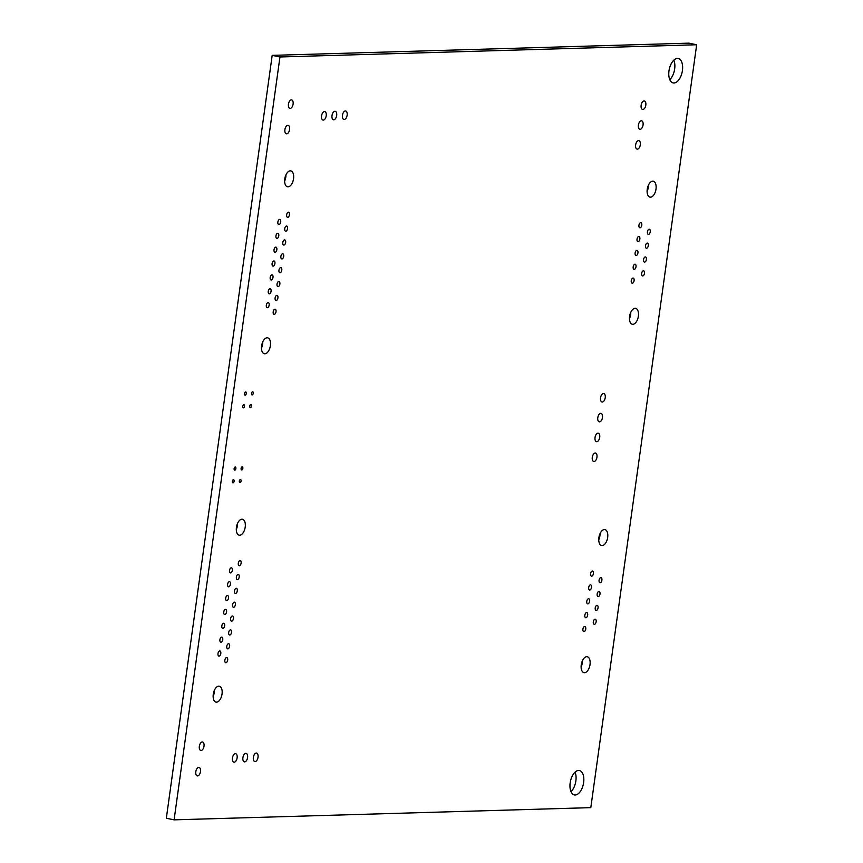 <?xml version="1.0" encoding="UTF-8"?>
<svg xmlns="http://www.w3.org/2000/svg" width="863" height="863" viewBox="0 0 863 863"><rect width="100%" height="100%" fill="white"/><g stroke="black" fill="none" stroke-linecap="round" stroke-linejoin="round"><path stroke-width="1.29" d="M174.099 819.85L279.957 56.98L272.19 55.361L688.901 43.15L696.668 44.757L590.81 807.639L174.099 819.85L166.332 818.243L272.19 55.361M279.957 56.98L696.668 44.757M293.107 104.078A4.326 2.287 -78.3 0 1 289.892 108.382A4.326 2.287 -78.3 0 1 288.533 103.679A4.326 2.287 -78.3 0 1 291.651 99.914A4.326 2.287 -78.3 0 1 293.107 104.078M289.58 129.504A4.326 2.287 -78.3 0 1 286.365 133.808A4.326 2.287 -78.3 0 1 284.995 129.105A4.326 2.287 -78.3 0 1 288.123 125.34A4.326 2.287 -78.3 0 1 289.58 129.504M278.771 235.804A2.611 1.381 -78.3 0 1 276.829 238.415A2.611 1.381 -78.3 0 1 275.998 235.567A2.611 1.381 -78.3 0 1 277.886 233.29A2.611 1.381 -78.3 0 1 278.771 235.804M274.919 263.528A2.611 1.381 -78.3 0 1 272.978 266.128A2.611 1.381 -78.3 0 1 272.158 263.291A2.611 1.381 -78.3 0 1 274.046 261.004A2.611 1.381 -78.3 0 1 274.919 263.528M276.85 249.666A2.611 1.381 -78.3 0 1 274.909 252.266A2.611 1.381 -78.3 0 1 274.078 249.429A2.611 1.381 -78.3 0 1 275.966 247.152A2.611 1.381 -78.3 0 1 276.85 249.666M246.279 393.528A1.618 0.852 -78.3 0 1 245.081 395.135A1.618 0.852 -78.3 0 1 244.563 393.377A1.618 0.852 -78.3 0 1 245.728 391.975A1.618 0.852 -78.3 0 1 246.279 393.528M244.509 406.246A1.618 0.852 -78.3 0 1 243.312 407.843A1.618 0.852 -78.3 0 1 242.805 406.095A1.618 0.852 -78.3 0 1 243.97 404.693A1.618 0.852 -78.3 0 1 244.509 406.246M272.999 277.39A2.611 1.381 -78.3 0 1 271.058 279.99A2.611 1.381 -78.3 0 1 270.238 277.142A2.611 1.381 -78.3 0 1 272.125 274.866A2.611 1.381 -78.3 0 1 272.999 277.39M251.489 406.041A1.618 0.852 -78.3 0 1 250.281 407.649A1.618 0.852 -78.3 0 1 249.774 405.89A1.618 0.852 -78.3 0 1 250.939 404.488A1.618 0.852 -78.3 0 1 251.489 406.041M253.247 393.323A1.618 0.852 -78.3 0 1 252.05 394.93A1.618 0.852 -78.3 0 1 251.543 393.172A1.618 0.852 -78.3 0 1 252.708 391.77A1.618 0.852 -78.3 0 1 253.247 393.323M293.549 178.706A8.123 4.304 -78.3 0 1 287.508 186.796A8.123 4.304 -78.3 0 1 284.941 177.961A8.123 4.304 -78.3 0 1 290.809 170.885A8.123 4.304 -78.3 0 1 293.549 178.706M285.923 174.919A8.123 4.304 -78.3 0 1 285.793 177.098A8.123 4.304 -78.3 0 1 284.628 181.144M280.691 221.953A2.611 1.381 -78.3 0 1 278.749 224.553A2.611 1.381 -78.3 0 1 277.929 221.705A2.611 1.381 -78.3 0 1 279.817 219.429A2.611 1.381 -78.3 0 1 280.691 221.953M289.472 214.725A2.611 1.381 -78.3 0 1 287.53 217.325A2.611 1.381 -78.3 0 1 286.71 214.488A2.611 1.381 -78.3 0 1 288.598 212.212A2.611 1.381 -78.3 0 1 289.472 214.725M279.86 284.024A2.611 1.381 -78.3 0 1 277.918 286.624A2.611 1.381 -78.3 0 1 277.088 283.787A2.611 1.381 -78.3 0 1 278.976 281.5A2.611 1.381 -78.3 0 1 279.86 284.024M287.552 228.587A2.611 1.381 -78.3 0 1 285.61 231.187A2.611 1.381 -78.3 0 1 284.779 228.35A2.611 1.381 -78.3 0 1 286.667 226.074A2.611 1.381 -78.3 0 1 287.552 228.587M271.079 291.241A2.611 1.381 -78.3 0 1 269.137 293.841A2.611 1.381 -78.3 0 1 268.307 291.004A2.611 1.381 -78.3 0 1 270.195 288.727A2.611 1.381 -78.3 0 1 271.079 291.241M269.159 305.103A2.611 1.381 -78.3 0 1 267.217 307.703A2.611 1.381 -78.3 0 1 266.387 304.866A2.611 1.381 -78.3 0 1 268.274 302.589A2.611 1.381 -78.3 0 1 269.159 305.103M277.94 297.886A2.611 1.381 -78.3 0 1 275.998 300.486A2.611 1.381 -78.3 0 1 275.168 297.638A2.611 1.381 -78.3 0 1 277.055 295.362A2.611 1.381 -78.3 0 1 277.94 297.886M270.389 345.653A8.123 4.304 -78.3 0 1 264.337 353.733A8.123 4.304 -78.3 0 1 261.78 344.909A8.123 4.304 -78.3 0 1 267.649 337.821A8.123 4.304 -78.3 0 1 270.389 345.653M262.762 341.867A8.123 4.304 -78.3 0 1 262.622 344.046A8.123 4.304 -78.3 0 1 261.467 348.091M276.009 311.737A2.611 1.381 -78.3 0 1 274.067 314.337A2.611 1.381 -78.3 0 1 273.247 311.5A2.611 1.381 -78.3 0 1 275.135 309.224A2.611 1.381 -78.3 0 1 276.009 311.737M235.869 468.544A1.618 0.852 -78.3 0 1 234.671 470.152A1.618 0.852 -78.3 0 1 234.153 468.393A1.618 0.852 -78.3 0 1 235.319 466.991A1.618 0.852 -78.3 0 1 235.869 468.544M234.1 481.263A1.618 0.852 -78.3 0 1 232.902 482.859A1.618 0.852 -78.3 0 1 232.395 481.112A1.618 0.852 -78.3 0 1 233.56 479.709A1.618 0.852 -78.3 0 1 234.1 481.263M242.837 468.339A1.618 0.852 -78.3 0 1 241.64 469.947A1.618 0.852 -78.3 0 1 241.133 468.188A1.618 0.852 -78.3 0 1 242.298 466.786A1.618 0.852 -78.3 0 1 242.837 468.339M241.079 481.058A1.618 0.852 -78.3 0 1 239.882 482.665A1.618 0.852 -78.3 0 1 239.364 480.907A1.618 0.852 -78.3 0 1 240.529 479.504A1.618 0.852 -78.3 0 1 241.079 481.058M232.352 570.335A2.611 1.381 -78.3 0 1 230.41 572.935A2.611 1.381 -78.3 0 1 229.58 570.087A2.611 1.381 -78.3 0 1 231.467 567.811A2.611 1.381 -78.3 0 1 232.352 570.335M204.013 746.161A4.326 2.287 -78.3 0 1 200.799 750.465A4.326 2.287 -78.3 0 1 199.429 745.761A4.326 2.287 -78.3 0 1 202.557 741.997A4.326 2.287 -78.3 0 1 204.013 746.161M200.486 771.587A4.326 2.287 -78.3 0 1 197.271 775.891A4.326 2.287 -78.3 0 1 195.901 771.198A4.326 2.287 -78.3 0 1 199.029 767.423A4.326 2.287 -78.3 0 1 200.486 771.587M230.432 584.186A2.611 1.381 -78.3 0 1 228.49 586.786A2.611 1.381 -78.3 0 1 227.659 583.949A2.611 1.381 -78.3 0 1 229.547 581.673A2.611 1.381 -78.3 0 1 230.432 584.186M224.66 625.761A2.611 1.381 -78.3 0 1 222.719 628.372A2.611 1.381 -78.3 0 1 221.888 625.524A2.611 1.381 -78.3 0 1 223.776 623.248A2.611 1.381 -78.3 0 1 224.66 625.761M228.501 598.048A2.611 1.381 -78.3 0 1 226.559 600.648A2.611 1.381 -78.3 0 1 225.739 597.811A2.611 1.381 -78.3 0 1 227.627 595.535A2.611 1.381 -78.3 0 1 228.501 598.048M245.211 527.088A8.123 4.304 -78.3 0 1 239.17 535.179A8.123 4.304 -78.3 0 1 236.602 526.344A8.123 4.304 -78.3 0 1 242.471 519.256A8.123 4.304 -78.3 0 1 245.211 527.088M237.584 523.302A8.123 4.304 -78.3 0 1 237.444 525.481A8.123 4.304 -78.3 0 1 236.289 529.526M241.133 563.108A2.611 1.381 -78.3 0 1 239.191 565.707A2.611 1.381 -78.3 0 1 238.361 562.87A2.611 1.381 -78.3 0 1 240.248 560.594A2.611 1.381 -78.3 0 1 241.133 563.108M239.213 576.969A2.611 1.381 -78.3 0 1 237.271 579.569A2.611 1.381 -78.3 0 1 236.44 576.721A2.611 1.381 -78.3 0 1 238.328 574.445A2.611 1.381 -78.3 0 1 239.213 576.969M235.362 604.683A2.611 1.381 -78.3 0 1 233.42 607.282A2.611 1.381 -78.3 0 1 232.6 604.445A2.611 1.381 -78.3 0 1 234.488 602.169A2.611 1.381 -78.3 0 1 235.362 604.683M237.293 590.821A2.611 1.381 -78.3 0 1 235.34 593.431A2.611 1.381 -78.3 0 1 234.52 590.583A2.611 1.381 -78.3 0 1 236.408 588.307A2.611 1.381 -78.3 0 1 237.293 590.821M226.581 611.91A2.611 1.381 -78.3 0 1 224.639 614.51A2.611 1.381 -78.3 0 1 223.819 611.662A2.611 1.381 -78.3 0 1 225.707 609.386A2.611 1.381 -78.3 0 1 226.581 611.91M220.809 653.485A2.611 1.381 -78.3 0 1 218.868 656.085A2.611 1.381 -78.3 0 1 218.048 653.248A2.611 1.381 -78.3 0 1 219.936 650.961A2.611 1.381 -78.3 0 1 220.809 653.485M222.74 639.623A2.611 1.381 -78.3 0 1 220.799 642.223A2.611 1.381 -78.3 0 1 219.968 639.386A2.611 1.381 -78.3 0 1 221.856 637.11A2.611 1.381 -78.3 0 1 222.74 639.623M233.442 618.544A2.611 1.381 -78.3 0 1 231.5 621.144A2.611 1.381 -78.3 0 1 230.669 618.307A2.611 1.381 -78.3 0 1 232.557 616.02A2.611 1.381 -78.3 0 1 233.442 618.544M222.039 694.035A8.123 4.304 -78.3 0 1 215.998 702.115A8.123 4.304 -78.3 0 1 213.441 693.28A8.123 4.304 -78.3 0 1 219.31 686.204A8.123 4.304 -78.3 0 1 222.039 694.035M214.423 690.238A8.123 4.304 -78.3 0 1 214.283 692.417A8.123 4.304 -78.3 0 1 213.129 696.463M231.521 632.406A2.611 1.381 -78.3 0 1 229.58 635.006A2.611 1.381 -78.3 0 1 228.749 632.158A2.611 1.381 -78.3 0 1 230.637 629.882A2.611 1.381 -78.3 0 1 231.521 632.406M336.678 115.459A4.326 2.287 -78.3 0 1 333.463 119.763A4.326 2.287 -78.3 0 1 332.093 115.059A4.326 2.287 -78.3 0 1 335.222 111.295A4.326 2.287 -78.3 0 1 336.678 115.459M326.214 115.771A4.326 2.287 -78.3 0 1 322.999 120.065A4.326 2.287 -78.3 0 1 321.64 115.372A4.326 2.287 -78.3 0 1 324.758 111.597A4.326 2.287 -78.3 0 1 326.214 115.771M645.815 105.135A4.326 2.287 -78.3 0 1 642.601 109.439A4.326 2.287 -78.3 0 1 641.231 104.736A4.326 2.287 -78.3 0 1 644.359 100.971A4.326 2.287 -78.3 0 1 645.815 105.135M347.142 115.157A4.326 2.287 -78.3 0 1 343.927 119.461A4.326 2.287 -78.3 0 1 342.557 114.757A4.326 2.287 -78.3 0 1 345.685 110.993A4.326 2.287 -78.3 0 1 347.142 115.157M643.064 124.973A4.326 2.287 -78.3 0 1 639.85 129.267A4.326 2.287 -78.3 0 1 638.48 124.574A4.326 2.287 -78.3 0 1 641.608 120.798A4.326 2.287 -78.3 0 1 643.064 124.973M285.631 242.449A2.611 1.381 -78.3 0 1 283.69 245.049A2.611 1.381 -78.3 0 1 282.859 242.201A2.611 1.381 -78.3 0 1 284.747 239.925A2.611 1.381 -78.3 0 1 285.631 242.449M283.711 256.3A2.611 1.381 -78.3 0 1 281.759 258.911A2.611 1.381 -78.3 0 1 280.939 256.063A2.611 1.381 -78.3 0 1 282.827 253.787A2.611 1.381 -78.3 0 1 283.711 256.3M640.314 144.801A4.326 2.287 -78.3 0 1 637.099 149.105A4.326 2.287 -78.3 0 1 635.729 144.401A4.326 2.287 -78.3 0 1 638.857 140.637A4.326 2.287 -78.3 0 1 640.314 144.801M281.78 270.162A2.611 1.381 -78.3 0 1 279.839 272.762A2.611 1.381 -78.3 0 1 279.019 269.925A2.611 1.381 -78.3 0 1 280.906 267.649A2.611 1.381 -78.3 0 1 281.78 270.162M641.781 225.167A2.611 1.381 -78.3 0 1 639.839 227.767A2.611 1.381 -78.3 0 1 639.008 224.93A2.611 1.381 -78.3 0 1 640.896 222.654A2.611 1.381 -78.3 0 1 641.781 225.167M656.009 189.04A8.123 4.304 -78.3 0 1 649.968 197.131A8.123 4.304 -78.3 0 1 647.401 188.296A8.123 4.304 -78.3 0 1 653.269 181.219A8.123 4.304 -78.3 0 1 656.009 189.04M648.383 185.254A8.123 4.304 -78.3 0 1 648.253 187.433A8.123 4.304 -78.3 0 1 647.099 191.478M639.861 239.029A2.611 1.381 -78.3 0 1 637.919 241.629A2.611 1.381 -78.3 0 1 637.088 238.792A2.611 1.381 -78.3 0 1 638.976 236.516A2.611 1.381 -78.3 0 1 639.861 239.029M682.428 70.507A12.46 6.602 -78.3 0 1 673.172 82.902A12.46 6.602 -78.3 0 1 669.235 69.364A12.46 6.602 -78.3 0 1 678.232 58.501A12.46 6.602 -78.3 0 1 682.428 70.507M673.841 60.14A12.46 6.602 -78.3 0 1 674.672 68.889A12.46 6.602 -78.3 0 1 669.796 79.655M648.318 245.621A2.611 1.381 -78.3 0 1 646.376 248.22A2.611 1.381 -78.3 0 1 645.556 245.383A2.611 1.381 -78.3 0 1 647.444 243.096A2.611 1.381 -78.3 0 1 648.318 245.621M650.249 231.759A2.611 1.381 -78.3 0 1 648.296 234.358A2.611 1.381 -78.3 0 1 647.477 231.521A2.611 1.381 -78.3 0 1 649.364 229.245A2.611 1.381 -78.3 0 1 650.249 231.759M637.94 252.891A2.611 1.381 -78.3 0 1 635.988 255.491A2.611 1.381 -78.3 0 1 635.168 252.643A2.611 1.381 -78.3 0 1 637.056 250.367A2.611 1.381 -78.3 0 1 637.94 252.891M634.089 280.604A2.611 1.381 -78.3 0 1 632.148 283.204A2.611 1.381 -78.3 0 1 631.317 280.367A2.611 1.381 -78.3 0 1 633.205 278.091A2.611 1.381 -78.3 0 1 634.089 280.604M636.009 266.743A2.611 1.381 -78.3 0 1 634.068 269.342A2.611 1.381 -78.3 0 1 633.248 266.505A2.611 1.381 -78.3 0 1 635.136 264.229A2.611 1.381 -78.3 0 1 636.009 266.743M646.398 259.483A2.611 1.381 -78.3 0 1 644.456 262.082A2.611 1.381 -78.3 0 1 643.625 259.234A2.611 1.381 -78.3 0 1 645.513 256.958A2.611 1.381 -78.3 0 1 646.398 259.483M638.372 316.192A8.123 4.304 -78.3 0 1 632.331 324.272A8.123 4.304 -78.3 0 1 629.763 315.437A8.123 4.304 -78.3 0 1 635.632 308.361A8.123 4.304 -78.3 0 1 638.372 316.192M630.745 312.395A8.123 4.304 -78.3 0 1 630.605 314.574A8.123 4.304 -78.3 0 1 629.451 318.63M644.478 273.334A2.611 1.381 -78.3 0 1 642.536 275.933A2.611 1.381 -78.3 0 1 641.705 273.096A2.611 1.381 -78.3 0 1 643.593 270.82A2.611 1.381 -78.3 0 1 644.478 273.334M605.222 397.692A4.326 2.287 -78.3 0 1 602.007 401.996A4.326 2.287 -78.3 0 1 600.637 397.304A4.326 2.287 -78.3 0 1 603.766 393.528A4.326 2.287 -78.3 0 1 605.222 397.692M602.46 417.53A4.326 2.287 -78.3 0 1 599.246 421.834A4.326 2.287 -78.3 0 1 597.886 417.131A4.326 2.287 -78.3 0 1 601.004 413.366A4.326 2.287 -78.3 0 1 602.46 417.53M599.709 437.368A4.326 2.287 -78.3 0 1 596.495 441.673A4.326 2.287 -78.3 0 1 595.136 436.969A4.326 2.287 -78.3 0 1 598.253 433.204A4.326 2.287 -78.3 0 1 599.709 437.368M596.959 457.196A4.326 2.287 -78.3 0 1 593.744 461.5A4.326 2.287 -78.3 0 1 592.385 456.807A4.326 2.287 -78.3 0 1 595.502 453.032A4.326 2.287 -78.3 0 1 596.959 457.196M593.442 573.55A2.611 1.381 -78.3 0 1 591.5 576.15A2.611 1.381 -78.3 0 1 590.67 573.312A2.611 1.381 -78.3 0 1 592.557 571.036A2.611 1.381 -78.3 0 1 593.442 573.55M229.59 646.258A2.611 1.381 -78.3 0 1 227.649 648.857A2.611 1.381 -78.3 0 1 226.829 646.02A2.611 1.381 -78.3 0 1 228.717 643.744A2.611 1.381 -78.3 0 1 229.59 646.258M227.67 660.119A2.611 1.381 -78.3 0 1 225.728 662.719A2.611 1.381 -78.3 0 1 224.909 659.882A2.611 1.381 -78.3 0 1 226.796 657.606A2.611 1.381 -78.3 0 1 227.67 660.119M258.037 757.239A4.326 2.287 -78.3 0 1 254.822 761.544A4.326 2.287 -78.3 0 1 253.463 756.84A4.326 2.287 -78.3 0 1 256.581 753.075A4.326 2.287 -78.3 0 1 258.037 757.239M237.12 757.854A4.326 2.287 -78.3 0 1 233.905 762.158A4.326 2.287 -78.3 0 1 232.535 757.455A4.326 2.287 -78.3 0 1 235.664 753.69A4.326 2.287 -78.3 0 1 237.12 757.854M247.584 757.552A4.326 2.287 -78.3 0 1 244.369 761.846A4.326 2.287 -78.3 0 1 242.999 757.153A4.326 2.287 -78.3 0 1 246.128 753.377A4.326 2.287 -78.3 0 1 247.584 757.552M591.522 587.412A2.611 1.381 -78.3 0 1 589.569 590.012A2.611 1.381 -78.3 0 1 588.749 587.164A2.611 1.381 -78.3 0 1 590.637 584.887A2.611 1.381 -78.3 0 1 591.522 587.412M589.591 601.263A2.611 1.381 -78.3 0 1 587.649 603.873A2.611 1.381 -78.3 0 1 586.829 601.026A2.611 1.381 -78.3 0 1 588.717 598.749A2.611 1.381 -78.3 0 1 589.591 601.263M607.671 537.422A8.123 4.304 -78.3 0 1 601.63 545.513A8.123 4.304 -78.3 0 1 599.062 536.678A8.123 4.304 -78.3 0 1 604.931 529.591A8.123 4.304 -78.3 0 1 607.671 537.422M600.044 533.636A8.123 4.304 -78.3 0 1 599.914 535.815A8.123 4.304 -78.3 0 1 598.749 539.86M599.979 594.003A2.611 1.381 -78.3 0 1 598.037 596.603A2.611 1.381 -78.3 0 1 597.207 593.755A2.611 1.381 -78.3 0 1 599.095 591.479A2.611 1.381 -78.3 0 1 599.979 594.003M601.899 580.141A2.611 1.381 -78.3 0 1 599.958 582.741A2.611 1.381 -78.3 0 1 599.138 579.904A2.611 1.381 -78.3 0 1 601.026 577.617A2.611 1.381 -78.3 0 1 601.899 580.141M587.671 615.125A2.611 1.381 -78.3 0 1 585.729 617.725A2.611 1.381 -78.3 0 1 584.898 614.888A2.611 1.381 -78.3 0 1 586.786 612.611A2.611 1.381 -78.3 0 1 587.671 615.125M585.75 628.987A2.611 1.381 -78.3 0 1 583.809 631.587A2.611 1.381 -78.3 0 1 582.978 628.749A2.611 1.381 -78.3 0 1 584.866 626.462A2.611 1.381 -78.3 0 1 585.75 628.987M590.022 664.564A8.123 4.304 -78.3 0 1 583.981 672.655A8.123 4.304 -78.3 0 1 581.425 663.82A8.123 4.304 -78.3 0 1 587.293 656.743A8.123 4.304 -78.3 0 1 590.022 664.564M582.406 660.778A8.123 4.304 -78.3 0 1 582.266 662.957A8.123 4.304 -78.3 0 1 581.112 667.002M598.059 607.854A2.611 1.381 -78.3 0 1 596.117 610.454A2.611 1.381 -78.3 0 1 595.287 607.617A2.611 1.381 -78.3 0 1 597.174 605.341A2.611 1.381 -78.3 0 1 598.059 607.854M596.139 621.716A2.611 1.381 -78.3 0 1 594.186 624.316A2.611 1.381 -78.3 0 1 593.366 621.479A2.611 1.381 -78.3 0 1 595.254 619.203A2.611 1.381 -78.3 0 1 596.139 621.716M583.636 782.525A12.46 6.602 -78.3 0 1 574.37 794.92A12.46 6.602 -78.3 0 1 570.432 781.382A12.46 6.602 -78.3 0 1 579.429 770.519A12.46 6.602 -78.3 0 1 583.636 782.525M575.049 772.158A12.46 6.602 -78.3 0 1 575.869 780.907A12.46 6.602 -78.3 0 1 570.993 791.673"/></g></svg>
